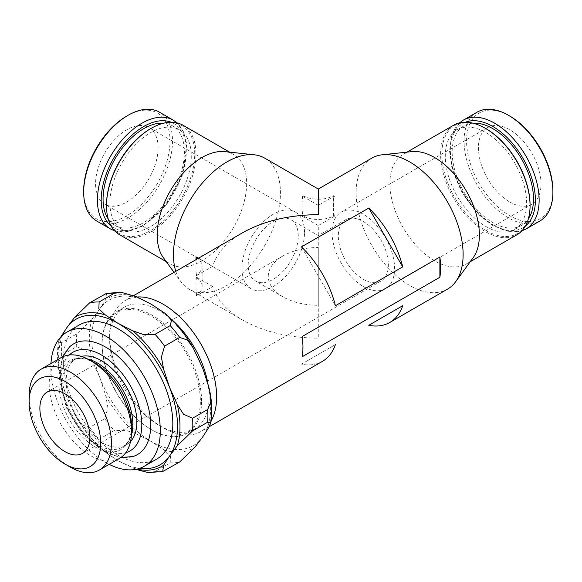 <?xml version="1.0" encoding="UTF-8"?>
<svg xmlns="http://www.w3.org/2000/svg" width="582" height="582" viewBox="0 0 582 582"><rect width="100%" height="100%" fill="white"/><g stroke="black" fill="none" stroke-linecap="round" stroke-linejoin="round"><path stroke-width="0.44" stroke-dasharray="2.91 2.18" d="M61.256 357.574A58.222 33.611 -120 0 0 49.201 384.222A58.222 33.611 -120 0 0 74.612 442.815A58.222 33.611 -120 0 0 119.477 458.412M81.327 356.395A49.994 28.86 -120 0 0 76.504 358.265A49.994 28.86 -120 0 0 66.152 381.152A49.994 28.86 -120 0 0 87.977 431.458A49.994 28.86 -120 0 0 126.498 444.852A49.994 28.86 -120 0 0 130.528 441.614M69.658 346.807A63.896 36.892 -120 0 0 60.353 373.149A63.896 36.892 -120 0 0 105.538 451.406A63.896 36.892 -120 0 0 133.002 456.514M50.947 363.524A77.421 44.698 -120 0 0 50.823 367.606A77.421 44.698 -120 0 0 109.161 464.363M79.37 324.945A77.421 44.698 -120 0 0 63.336 360.382A77.421 44.698 -120 0 0 97.129 438.297A77.421 44.698 -120 0 0 156.791 459.038M201.605 401.202A70.342 40.609 -120 0 0 170.897 330.409A70.342 40.609 -120 0 0 116.698 311.566A70.342 40.609 -120 0 0 102.126 343.766L102.126 343.766A70.342 40.609 -120 0 0 151.866 429.916A70.342 40.609 -120 0 0 187.033 433.401A70.342 40.609 -120 0 0 201.605 401.202M102.126 344.493L102.126 343.766L102.126 344.493A69.454 40.1 -120 0 0 151.24 429.552A69.454 40.1 -120 0 0 200.353 401.202A69.454 40.1 -120 0 0 151.24 316.135A69.454 40.1 -120 0 0 102.126 344.493M172.01 319.882A70.342 40.609 -120 0 0 124.213 307.231A70.342 40.609 -120 0 0 109.642 339.43A70.342 40.609 -120 0 0 159.381 425.58A70.342 40.609 -120 0 0 194.555 429.058A70.342 40.609 -120 0 0 209.12 396.859A70.342 40.609 -120 0 0 207.978 383.967M137.017 296.995A75.653 43.679 -120 0 0 125.312 300.465A75.653 43.679 -120 0 0 109.642 335.094L109.642 339.43L109.642 335.094A75.653 43.679 -120 0 0 163.135 427.741A75.653 43.679 -120 0 0 200.957 431.488A75.653 43.679 -120 0 0 211.106 421.004M371.803 158.151A75.653 43.679 -120 0 0 356.14 192.78A75.653 43.679 -120 0 0 389.162 268.913A75.653 43.679 -120 0 0 447.456 289.181M318.289 205.359L302.233 196.09L302.96 195.668L302.96 215.9A22.116 12.768 0 0 0 333.61 215.9L334.337 216.315A75.653 43.679 60 0 1 333.617 205.788A75.653 43.679 60 0 1 334.337 196.09L318.289 205.359L318.289 189.048M242.636 232.727C226.645 242.119 216.679 253.308 212.743 266.287L196.694 275.555A75.653 43.679 -120 0 0 195.974 285.253A75.653 43.679 -120 0 0 196.694 295.78L212.743 286.519C216.679 299.497 226.645 310.679 242.636 320.078C263.726 331.864 288.941 337.895 318.289 338.171L318.289 225.583L334.337 216.315M411.838 151.618A63.263 36.528 -120 0 0 403.02 154.434A63.263 36.528 -120 0 0 389.918 183.388A63.263 36.528 -120 0 0 417.534 247.059A63.263 36.528 -120 0 0 466.284 264.002A63.263 36.528 -120 0 0 473.13 257.782M453.698 125.174A63.263 36.528 -120 0 0 440.596 154.135A63.263 36.528 -120 0 0 468.212 217.799A63.263 36.528 -120 0 0 516.962 234.75M485.955 128.666A62.376 36.011 -120 0 0 441.847 154.135A62.376 36.011 -120 0 0 485.955 230.53A62.376 36.011 -120 0 0 530.064 205.06M472.977 123.18A57.509 33.203 -120 0 0 464.087 125.821A57.509 33.203 -120 0 0 452.17 152.149A57.509 33.203 -120 0 0 477.276 210.022A57.509 33.203 -120 0 0 521.596 225.43A57.509 33.203 -120 0 0 528.325 219.05M526.623 203.074A57.509 33.203 -120 0 0 501.517 145.202A57.509 33.203 -120 0 0 457.205 129.793A57.509 33.203 -120 0 0 445.288 156.121A57.509 33.203 -120 0 0 470.394 213.994A57.509 33.203 -120 0 0 514.714 229.403A57.509 33.203 -120 0 0 526.623 203.074M477.073 112.188A62.82 36.266 -120 0 0 464.058 140.946A62.82 36.266 -120 0 0 491.477 204.166A62.82 36.266 -120 0 0 539.892 221M509.73 116.022A61.052 35.247 -120 0 0 466.56 140.946A61.052 35.247 -120 0 0 509.73 215.718A61.052 35.247 -120 0 0 552.9 190.794M135.868 469.354L118.081 460.617L105.262 452.178L101.544 449.108L97.754 444.306L99.129 439.25L114.232 430.534L126.127 430.382L136.61 434.07L151.24 441.476A84.055 48.532 -120 0 0 202.711 436.878A84.055 48.532 -120 0 0 210.677 407.16A84.055 48.532 -120 0 0 202.711 368.246A84.055 48.532 -120 0 0 151.24 304.211A84.055 48.532 -120 0 0 99.769 308.809L92 319.096L76.744 333.93L61.648 342.645L58.426 342.18L60.724 337.065M106.55 293.328L105.728 299.57L99.769 308.809A84.055 48.532 -120 0 0 91.803 338.528A84.055 48.532 -120 0 0 99.769 377.442L105.728 395.651L107.896 407.706L104.724 418.713L89.628 427.428L81.946 424.889L76.307 417.265L74.372 413.751L66.61 396.589L60.652 378.38L59.044 371.294L58.455 362.571L61.648 355.318L76.744 346.603L85.736 350.59L92 360.28L99.769 377.442A84.055 48.532 -120 0 0 151.24 441.476L164.059 449.922L170.453 455.975L170.191 462.843L155.088 471.558L148.054 472.555M62.667 335.181A84.055 48.532 -120 0 0 58.644 357.675A84.055 48.532 -120 0 0 66.61 396.589A84.055 48.532 -120 0 0 118.081 460.617A84.055 48.532 -120 0 0 139.571 468.386M163.44 257.782A63.263 36.528 120 0 0 170.286 264.002A63.263 36.528 120 0 0 219.036 247.059A63.263 36.528 120 0 0 246.652 183.388A63.263 36.528 120 0 0 233.549 154.434A63.263 36.528 120 0 0 224.732 151.618M175.808 271.314A75.653 43.679 120 0 0 180.937 281.739A75.653 43.679 120 0 0 189.121 289.181A75.653 43.679 120 0 0 247.415 268.913A75.653 43.679 120 0 0 280.437 192.78A75.653 43.679 120 0 0 264.766 158.151M119.608 234.75A63.263 36.528 120 0 0 168.358 217.799A63.263 36.528 120 0 0 195.974 154.135A63.263 36.528 120 0 0 182.872 125.174M106.506 205.06A62.376 36.011 120 0 0 150.614 230.53A62.376 36.011 120 0 0 194.723 154.135A62.376 36.011 120 0 0 150.614 128.666M108.245 219.05A57.509 33.203 120 0 0 114.974 225.43A57.509 33.203 120 0 0 159.293 210.022A57.509 33.203 120 0 0 184.399 152.149A57.509 33.203 120 0 0 172.49 125.821A57.509 33.203 120 0 0 163.593 123.18M109.947 203.074A57.509 33.203 120 0 0 121.856 229.403A57.509 33.203 120 0 0 166.176 213.994A57.509 33.203 120 0 0 191.282 156.121A57.509 33.203 120 0 0 179.372 129.793A57.509 33.203 120 0 0 135.053 145.202A57.509 33.203 120 0 0 109.947 203.074M96.685 221A62.82 36.266 120 0 0 145.093 204.166A62.82 36.266 120 0 0 172.512 140.946A62.82 36.266 120 0 0 159.504 112.188M83.67 190.794A61.052 35.247 120 0 0 126.84 215.718A61.052 35.247 120 0 0 170.009 140.946A61.052 35.247 120 0 0 126.84 116.022M302.233 196.09A75.653 43.679 -60 0 1 302.96 205.788A75.653 43.679 -60 0 1 302.233 216.315L318.289 225.583M212.743 286.519L196.694 277.25A75.653 43.679 -60 0 1 195.974 267.553A75.653 43.679 -60 0 1 196.694 257.018M268.237 276.399C268.455 268.477 273.344 261.667 282.896 255.971C292.761 250.456 304.553 247.634 318.289 247.503L318.289 305.303C304.553 305.172 292.761 302.349 282.896 296.835C273.344 291.138 268.455 284.329 268.237 276.399M363.328 221.495A35.393 20.435 60 0 1 386.455 252.683A35.393 20.435 60 0 1 381.028 281.048A35.393 20.435 60 0 1 363.328 279.295A35.393 20.435 60 0 1 340.208 248.107A35.393 20.435 60 0 1 345.635 219.749A35.393 20.435 60 0 1 363.328 221.495M248.216 264.846A35.393 20.435 -60 0 1 263.661 229.228A35.393 20.435 -60 0 1 290.935 219.749A35.393 20.435 -60 0 1 298.268 235.95A35.393 20.435 -60 0 1 282.816 271.561A35.393 20.435 -60 0 1 255.542 281.048A35.393 20.435 -60 0 1 248.216 264.846M509.73 201.99A44.239 25.543 -120 0 0 531.853 204.187A44.239 25.543 -120 0 0 538.634 168.736A44.239 25.543 -120 0 0 509.73 129.75A44.239 25.543 -120 0 0 487.614 127.56A44.239 25.543 -120 0 0 480.827 163.011A44.239 25.543 -120 0 0 509.73 201.99M363.328 286.519A44.239 25.543 -120 0 0 385.451 288.708A44.239 25.543 -120 0 0 392.232 253.257A44.239 25.543 -120 0 0 363.328 214.271A44.239 25.543 -120 0 0 341.212 212.081A44.239 25.543 -120 0 0 334.432 247.532A44.239 25.543 -120 0 0 363.328 286.519M304.524 232.334A44.239 25.543 120 0 0 295.358 212.081A44.239 25.543 120 0 0 261.267 223.932A44.239 25.543 120 0 0 241.959 268.455A44.239 25.543 120 0 0 251.118 288.708A44.239 25.543 120 0 0 285.209 276.857A44.239 25.543 120 0 0 304.524 232.334M158.122 147.813A44.239 25.543 120 0 0 148.963 127.56A44.239 25.543 120 0 0 114.872 139.411A44.239 25.543 120 0 0 95.557 183.934A44.239 25.543 120 0 0 104.724 204.187A44.239 25.543 120 0 0 138.814 192.329A44.239 25.543 120 0 0 158.122 147.813M302.233 336.491L302.233 356.715M333.61 215.9L333.61 195.668L334.337 196.09M196.694 277.25L195.967 277.665L195.967 259.667M195.967 277.665A22.116 12.768 0 0 1 202.136 286.519A22.116 12.768 0 0 1 195.967 295.365L196.694 295.78M198.622 258.139L212.743 266.287M196.694 275.555L195.967 275.133A22.116 12.768 0 0 0 202.136 266.287A22.116 12.768 0 0 0 197.742 258.648M302.96 195.668A22.116 12.768 0 0 0 333.61 195.668M195.967 295.365L195.967 275.133M302.96 215.9L302.233 216.315M301.454 364.179L335.414 344.566L301.454 364.179A75.653 43.679 -120 0 0 322.457 361.342M301.454 246.906L335.414 305.725M29.1 395.825A58.222 33.611 -120 0 0 70.269 467.128M87.693 359.014A49.994 28.86 -120 0 0 72.488 360.593L78.097 358.759C82.971 358.112 88.69 359.625 95.266 363.284A51.289 29.609 -120 0 0 59 384.222A51.289 29.609 -120 0 0 95.266 447.034A51.289 29.609 -120 0 0 131.532 426.097C131.416 433.626 129.859 439.337 126.861 443.229L122.475 447.18A49.994 28.86 -120 0 0 131.445 434.798M76.504 358.265L72.488 360.593A49.994 28.86 -120 0 0 62.129 383.473A49.994 28.86 -120 0 0 97.478 444.699A49.994 28.86 -120 0 0 122.475 447.18L126.498 444.852M69.28 354.991A57.007 32.912 -120 0 0 61.183 378.293A57.007 32.912 -120 0 0 101.494 448.111A57.007 32.912 -120 0 0 125.719 452.752M465.476 122.213A60.164 34.738 -120 0 0 450.293 151.065A60.164 34.738 -120 0 0 492.838 224.747A60.164 34.738 -120 0 0 525.415 226.027M463.308 120.139A62.82 36.266 -120 0 0 450.293 148.897A62.82 36.266 -120 0 0 494.715 225.831A62.82 36.266 -120 0 0 526.128 228.944M208.669 427.639A86.267 49.805 -120 0 0 211.339 408.586A86.267 49.805 -120 0 0 208.669 386.455M92 319.096A86.267 49.805 -120 0 0 89.337 338.149A86.267 49.805 -120 0 0 92 360.28M61.648 342.645A92.902 53.639 -120 0 0 61.423 348.851A92.902 53.639 -120 0 0 61.648 355.318M76.744 333.93A92.902 53.639 -120 0 0 76.518 340.135A92.902 53.639 -120 0 0 76.744 346.603M60.652 337.196A86.267 49.805 -120 0 0 57.982 356.249A86.267 49.805 -120 0 0 60.652 378.38M111.155 226.027A60.164 34.738 120 0 0 143.732 224.747A60.164 34.738 120 0 0 186.276 151.065A60.164 34.738 120 0 0 171.093 122.213M110.449 228.944A62.82 36.266 120 0 0 141.855 225.831A62.82 36.266 120 0 0 186.276 148.897A62.82 36.266 120 0 0 173.269 120.139M74.372 413.751A86.267 49.805 -120 0 0 105.262 452.178M132.711 468.023A86.267 49.805 -120 0 0 136.894 469.143M89.628 427.428A92.902 53.639 -120 0 0 99.129 439.25M155.088 471.558A92.902 53.639 -120 0 0 164.597 470.714M104.724 418.713A92.902 53.639 -120 0 0 114.232 430.534M170.191 462.843A92.902 53.639 -120 0 0 179.692 461.992M105.728 395.651A86.267 49.805 -120 0 0 136.61 434.07M164.059 449.922A86.267 49.805 -120 0 0 194.948 447.165M136.61 296.813A86.267 49.805 -120 0 0 105.728 299.57M194.948 351.084A86.267 49.805 -120 0 0 164.059 312.658M62.674 356.831L59.328 380.512L66.443 407.873L82.098 433.321L102.941 451.326L120.823 457.554M124.213 307.231L116.698 311.566M133.736 295.598L125.312 300.465M407 152.135L403.02 154.434M464.087 125.821L457.205 129.793M459.525 122.867L451.559 135.693L449.53 151.014L451.945 168.082L462.304 193.188L479.059 214.94L493.391 225.969L511.52 232.036L521.872 230.85M174.054 272.318L180.937 281.739M166.306 261.711L170.286 264.002M114.974 225.43L121.856 229.403M114.698 230.85L124.788 232.058L143.179 225.969L166.634 204.631L182.777 174.345L186.749 144.161L183.563 131.925L177.044 122.867M189.121 289.181L242.636 320.078M282.896 255.971L47.207 392.042M381.028 281.048L82.6 453.342M345.635 219.749L318.289 235.535L290.935 219.749M531.853 204.187L385.451 288.708M295.358 212.081L148.963 127.56M251.118 288.708L104.724 204.187M487.614 127.56L341.212 212.081M282.896 296.835L255.542 281.048M202.136 286.519L202.136 266.287M172.49 125.821L179.372 129.793M229.57 152.135L233.549 154.434M76.307 417.265C83.466 429.436 91.876 440.05 101.544 449.108M58.426 342.18C57.058 351.295 57.269 361 59.044 371.294M521.596 225.43L514.714 229.403M470.263 261.711L466.284 264.002M209.171 426.752L200.957 431.488M159.381 425.58L163.135 427.741M194.555 429.058L187.033 433.401M151.24 429.552L151.866 429.916"/><path stroke-width="0.87" d="M64.9 464.036L70.269 467.128A58.222 33.611 -120 0 0 99.377 470.016A58.222 33.611 -120 0 0 111.431 443.36A58.222 33.611 -120 0 0 86.02 384.775A58.222 33.611 -120 0 0 41.155 369.177A58.222 33.611 -120 0 0 29.1 395.825L29.1 402.024A50.634 29.231 -120 0 0 64.9 464.036A50.634 29.231 -120 0 0 100.708 443.36A50.634 29.231 -120 0 0 64.9 381.348A50.634 29.231 -120 0 0 29.1 402.024L29.1 395.825M90.363 360.454L95.266 363.284A51.289 29.609 -120 0 1 131.532 426.097L131.532 431.757A58.222 33.611 -120 0 0 90.363 360.454A58.222 33.611 -120 0 0 61.256 357.574L41.155 369.177M130.528 441.614A49.994 28.86 -120 0 0 136.85 421.972A49.994 28.86 -120 0 0 117.877 374.844A49.994 28.86 -120 0 0 81.327 356.395M120.823 457.554L133.002 456.514A63.896 36.892 -120 0 0 150.716 425.318A63.896 36.892 -120 0 0 105.538 347.061A63.896 36.892 -120 0 0 69.658 346.807L62.674 356.831M109.161 464.363A77.421 44.698 -120 0 0 144.278 466.262A77.421 44.698 -120 0 0 160.312 430.818A77.421 44.698 -120 0 0 126.52 352.91A77.421 44.698 -120 0 0 66.857 332.169A77.421 44.698 -120 0 0 50.947 363.524M144.278 466.262L156.791 459.038A77.421 44.698 -120 0 0 172.825 423.594A77.421 44.698 -120 0 0 139.033 345.686A77.421 44.698 -120 0 0 79.37 324.945L66.857 332.169M207.978 383.967A70.342 40.609 -120 0 0 172.01 319.882M211.106 421.004A75.653 43.679 -120 0 0 216.628 396.859A75.653 43.679 -120 0 0 137.017 296.995M402.715 266.869L335.414 305.725A75.653 43.679 -120 0 0 301.454 246.906L368.755 208.05A75.653 43.679 60 0 1 402.715 266.869L368.755 208.05M389.758 322.486A75.653 43.679 60 0 1 368.755 325.316L402.715 305.71A75.653 43.679 60 0 1 389.758 322.486L447.456 289.181A75.653 43.679 -120 0 0 455.641 281.739A75.653 43.679 -120 0 0 463.119 254.552A75.653 43.679 -120 0 0 436.1 185.28A75.653 43.679 -120 0 0 382.345 154.783A75.653 43.679 -120 0 0 371.803 158.151L318.289 189.048L318.289 214.634C288.941 214.911 263.726 220.942 242.636 232.727L133.736 295.598M302.96 347.018A75.653 43.679 -120 0 0 302.233 336.491L439.876 257.018A75.653 43.679 60 0 1 440.596 267.553A75.653 43.679 60 0 1 439.876 277.25L302.233 356.715A75.653 43.679 -120 0 0 302.96 347.018M455.641 281.739L473.13 257.782A63.263 36.528 -120 0 0 479.386 235.041A63.263 36.528 -120 0 0 456.797 177.117A63.263 36.528 -120 0 0 411.838 151.618L382.345 154.783M485.33 128.309L485.955 128.666A62.376 36.011 -120 0 1 530.064 205.06L530.064 205.788A63.263 36.528 -120 0 0 485.33 128.309A63.263 36.528 -120 0 0 453.698 125.174L407 152.135M528.325 219.05A57.509 33.203 -120 0 0 533.505 199.102A57.509 33.203 -120 0 0 472.977 123.18M508.479 115.301L509.73 116.022A61.052 35.247 -120 0 1 552.9 190.794L552.9 192.242A62.82 36.266 -120 0 0 508.479 115.301A62.82 36.266 -120 0 0 477.073 112.188L463.308 120.139A62.82 36.266 -120 0 1 494.715 123.246A62.82 36.266 -120 0 1 539.136 200.186A62.82 36.266 -120 0 1 526.128 228.944L521.872 230.85M208.669 386.455L202.711 368.246L193.159 347.825L187.469 340.092L179.692 337.407L164.597 346.123L161.396 357.108L163.593 369.184L169.551 387.394L177.321 404.555L183.585 414.289L192.577 418.232L207.672 409.517L210.837 402.104L210.211 393.287L208.676 386.455M139.571 468.386A84.055 48.532 -120 0 0 169.551 456.019L163.593 465.265L162.72 471.536L179.692 461.992L194.948 447.165L202.711 436.878L208.669 427.639L210.859 422.707L207.672 422.19L192.577 430.906L177.321 445.739L169.551 456.019A84.055 48.532 -120 0 0 177.517 426.3A84.055 48.532 -120 0 0 169.551 387.394A84.055 48.532 -120 0 0 118.081 323.359L132.711 330.758L143.201 334.475L155.088 334.301L170.191 325.585L171.486 320.464L167.645 315.626L164.066 312.658L151.24 304.211L136.61 296.813L121.303 292.31L114.232 293.277L99.129 301.993L98.831 308.853L105.262 314.913L118.081 323.359A84.055 48.532 -120 0 0 66.61 327.957A84.055 48.532 -120 0 0 62.667 335.181M60.724 337.065L66.61 327.957L74.372 317.67L89.628 302.844L106.55 293.328L121.303 292.31M318.289 189.048L264.766 158.151A75.653 43.679 120 0 0 254.232 154.783L224.732 151.618A63.263 36.528 120 0 0 179.78 177.117A63.263 36.528 120 0 0 157.184 235.041A63.263 36.528 120 0 0 163.44 257.782L174.054 272.318M254.232 154.783A75.653 43.679 120 0 0 200.47 185.28A75.653 43.679 120 0 0 173.451 254.552A75.653 43.679 120 0 0 175.808 271.314M229.57 152.135L182.872 125.174A63.263 36.528 120 0 0 151.24 128.309L150.614 128.666A62.376 36.011 120 0 0 106.506 205.06L106.506 205.788A63.263 36.528 120 0 0 119.608 234.75L166.306 261.711M163.593 123.18A57.509 33.203 120 0 0 103.065 199.102A57.509 33.203 120 0 0 108.245 219.05M177.044 122.867L173.269 120.139L159.504 112.188A62.82 36.266 120 0 0 128.091 115.301L126.84 116.022A61.052 35.247 120 0 0 83.67 190.794L83.67 192.242A62.82 36.266 120 0 0 96.685 221L110.449 228.944L114.698 230.85M64.9 451.588A35.393 20.435 60 0 1 41.78 420.4A35.393 20.435 60 0 1 47.207 392.042A35.393 20.435 60 0 1 64.9 393.796A35.393 20.435 60 0 1 88.02 424.984A35.393 20.435 60 0 1 82.6 453.342A35.393 20.435 60 0 1 64.9 451.588M439.876 257.018L439.876 277.25M195.967 259.667L195.967 257.44L196.694 257.018L198.622 258.139M197.742 258.648A22.116 12.768 0 0 0 195.967 257.44M402.715 305.71L368.755 325.316M209.171 426.752L322.457 361.342A75.653 43.679 -120 0 0 335.414 344.566M128.091 115.301A62.82 36.266 120 0 0 83.67 192.242L83.67 190.794M151.24 128.309A63.263 36.528 120 0 0 106.506 205.788M162.72 471.536L148.054 472.555L135.868 469.354M526.128 228.944L539.892 221A62.82 36.266 -120 0 0 552.9 192.242L552.9 190.794M470.263 261.711L516.962 234.75A63.263 36.528 -120 0 0 530.064 205.788M99.377 470.016L119.477 458.412A58.222 33.611 -120 0 0 131.532 431.757L131.532 426.097M131.445 434.798A49.994 28.86 -120 0 0 132.827 424.293A49.994 28.86 -120 0 0 97.478 363.066A49.994 28.86 -120 0 0 87.693 359.014M125.719 452.752A57.007 32.912 -120 0 0 141.797 424.838A57.007 32.912 -120 0 0 101.494 355.02A57.007 32.912 -120 0 0 69.28 354.991M525.415 226.027A60.164 34.738 -120 0 0 535.382 200.186A60.164 34.738 -120 0 0 492.838 126.498A60.164 34.738 -120 0 0 465.476 122.213M207.672 422.19A92.902 53.639 -120 0 0 207.905 415.984A92.902 53.639 -120 0 0 207.672 409.517M192.577 430.906A92.902 53.639 -120 0 0 192.802 424.7A92.902 53.639 -120 0 0 192.577 418.232M177.321 445.739A86.267 49.805 -120 0 0 179.984 426.686A86.267 49.805 -120 0 0 177.321 404.555M171.093 122.213A60.164 34.738 120 0 0 143.732 126.498A60.164 34.738 120 0 0 101.188 200.186A60.164 34.738 120 0 0 111.155 226.027M173.269 120.139A62.82 36.266 120 0 0 141.855 123.246A62.82 36.266 120 0 0 97.434 200.186A62.82 36.266 120 0 0 110.449 228.944M136.894 469.143A86.267 49.805 -120 0 0 163.593 465.265M105.262 314.913A86.267 49.805 -120 0 0 74.372 317.67M99.129 301.993A92.902 53.639 -120 0 0 89.628 302.844M164.597 346.123A92.902 53.639 -120 0 0 155.088 334.301M163.593 369.184A86.267 49.805 -120 0 0 132.711 330.758M114.232 293.277A92.902 53.639 -120 0 0 104.724 294.121M179.692 337.407A92.902 53.639 -120 0 0 170.191 325.585M210.211 393.287C212.037 403.69 212.255 413.496 210.859 422.707M193.159 347.825C185.942 335.501 177.437 324.771 167.645 315.626M459.525 122.867L463.308 120.139"/></g></svg>
